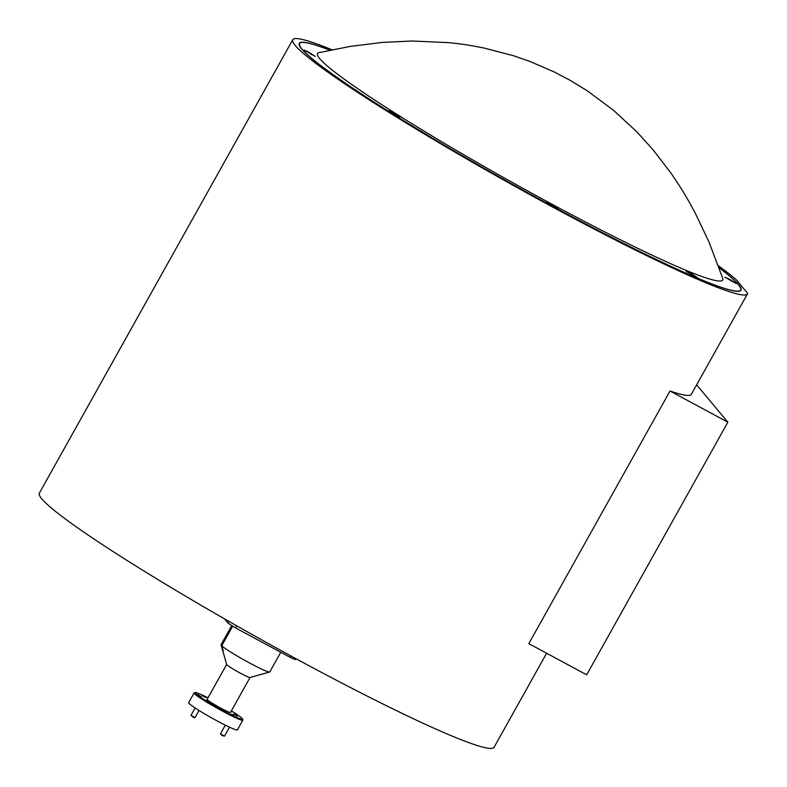 <?xml version="1.0" encoding="UTF-8"?>
<svg xmlns="http://www.w3.org/2000/svg" width="787" height="787" viewBox="0 0 787 787"><rect width="100%" height="100%" fill="white"/><g stroke="black" fill="none" stroke-linecap="round" stroke-linejoin="round"><path stroke-width="1.18" d="M224.492 736.14L222.111 735.481L220.439 733.878L224.492 736.14L229.499 727.188M233.69 715.068L231.939 714.242L233.69 715.068M195.009 717.646L193.71 717.567L190.956 715.383L195.009 717.646L199.022 710.474M203.125 696.013L205.702 697.567L203.125 696.013M310.855 54.057L306.458 51.303L312.026 54.785L311.101 53.703M305.386 50.545L314.889 56.172L305.386 50.545M731.792 281.195L727.395 278.441L732.963 281.923L732.038 280.841M726.322 277.683L735.825 283.32L726.322 277.683M553.615 206.302L551.146 204.581M550.969 204.964L555.612 207.375L553.861 205.948M548.146 202.78L557.649 208.417L548.146 202.78M692.983 275.283L688.586 272.518L694.154 276.011L693.229 274.919M687.513 271.761L697.016 277.398L687.513 271.761M395.34 114.666L391.542 112.62L392.87 112.944M392.683 113.338L397.327 115.738L395.576 114.312M389.87 111.154L399.363 116.781L389.87 111.154M296.069 658.758L295.578 659.624A50.23 3.778 -150.8 0 1 290.098 657.322L290.875 655.935M236.73 625.832L235.569 627.898L290.098 657.322M224.433 618.808L228.102 623.215L229.076 621.474M235.569 627.898A50.23 3.778 -150.8 0 1 231.693 625.488A50.23 3.778 -150.8 0 1 228.102 623.215M308.789 52.188L303.969 50.073L315.312 56.418L308.789 52.188M393.274 112.787L388.444 110.682L399.786 117.027L393.274 112.787M690.917 273.404L686.097 271.289L697.439 277.634L690.917 273.404M551.549 204.423L546.729 202.318L558.072 208.653L551.549 204.423M729.726 279.326L724.906 277.211L736.248 283.556L729.726 279.326M722.732 278.382L708.969 241.973L695.236 213.08C684.916 194.005 681.532 188.673 671.321 173.622L653.348 150.101L636.929 131.921L613.535 110.298L587.171 90.731L570.004 80.235L554.382 72.02L530.123 61.514L514.068 55.907L484.153 48.056C460.907 43.57 460.631 44.062 448.738 42.646L412.191 41.013L382.207 42.419L350.107 46.433L318.912 52.69A232.086 17.471 29.2 0 0 319.699 58.632A232.086 17.471 29.2 0 0 539.577 197.488A232.086 17.471 29.2 0 0 722.732 278.382A232.086 17.471 29.2 0 0 722.712 278.332M329.91 50.22A252.647 19.016 29.2 0 0 299.581 43.531A252.647 19.016 29.2 0 0 553.595 206.873A252.647 19.016 29.2 0 0 740.665 290.039A252.647 19.016 29.2 0 0 719.072 267.718M696.643 384.823L727.857 422.216L670.022 391.001A260.458 19.606 29.2 0 0 691.37 394.257L747.483 293.856A260.458 19.606 -150.8 0 1 532.651 196.15A260.458 19.606 -150.8 0 1 295.194 45.41A260.458 19.606 -150.8 0 1 292.764 39.714A260.458 19.606 -150.8 0 1 331.986 49.797M670.022 391.001L528.834 643.628L586.669 674.833L727.857 422.216M330.019 50.201A253.02 19.045 29.2 0 0 299.257 43.354A253.02 19.045 29.2 0 0 301.618 48.883A253.02 19.045 29.2 0 0 532.297 195.304A253.02 19.045 29.2 0 0 740.99 290.226A253.02 19.045 29.2 0 0 738.629 284.687A253.02 19.045 29.2 0 0 719.043 267.619M718.354 265.731A260.458 19.606 -150.8 0 1 736.022 279.464L747.65 293.384A260.458 19.606 -150.8 0 1 747.483 293.856M546.631 653.23L494.069 747.286A260.458 19.606 -150.8 0 1 279.237 649.57A260.458 19.606 -150.8 0 1 41.78 498.84A260.458 19.606 -150.8 0 1 39.35 493.144L292.764 39.714M231.899 625.616L221.088 644.956L222.888 649.747M222.603 650.259L223.262 651.046L221.747 645.743L232.716 626.127M280.762 652.275L269.784 671.921A27.909 2.105 -150.8 0 1 269.636 672.019A27.909 2.105 -150.8 0 1 249.125 662.733A27.909 2.105 -150.8 0 1 221.747 645.743M221.088 644.956A27.909 2.105 -150.8 0 1 221.058 644.868A27.909 2.105 -150.8 0 1 221.058 644.691L231.762 625.537M207.994 697.823A27.161 2.046 29.2 0 0 195.245 692.56A27.161 2.046 29.2 0 0 222.416 710.218A27.161 2.046 29.2 0 0 242.534 718.993A27.161 2.046 29.2 0 0 231.378 710.897M242.534 718.993L242.819 719.997A27.909 2.105 -150.8 0 1 242.809 720.174A27.909 2.105 -150.8 0 1 222.15 710.986A27.909 2.105 -150.8 0 1 194.094 692.944A27.909 2.105 -150.8 0 1 194.241 692.845L195.245 692.56M233.857 715.521L231.555 714.045L233.857 715.521M204.374 697.026L202.072 695.551L204.374 697.026M231.083 711.418L231.811 711.674L231.211 711.182M208.329 701.758L205.82 700.145L208.329 701.758M237.33 716.19L233.995 714.045L237.33 716.19M201.177 696.682L197.852 694.547L201.177 696.682M222.023 709.756L218.697 707.621L222.023 709.756M242.809 720.174L237.379 729.893A27.909 2.105 -150.8 0 1 216.72 720.705A27.909 2.105 -150.8 0 1 188.664 702.663L194.094 692.944M250.04 677.499L230.502 712.451A13.399 1.013 -150.8 0 1 220.586 708.034A13.399 1.013 -150.8 0 1 207.119 699.377L226.656 664.435M269.636 672.019L249.991 677.518A13.399 1.013 -150.8 0 1 240.143 673.062A13.399 1.013 -150.8 0 1 226.666 664.484L221.058 644.868M220.439 733.858L225.298 725.161M190.956 715.373L195.097 707.966M299.08 44.436L299.581 43.531M740.154 290.944L740.665 290.039"/></g></svg>
